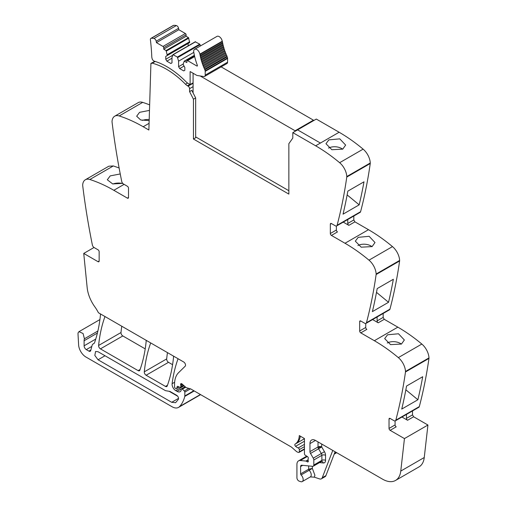 <?xml version="1.0" encoding="UTF-8"?>
<svg xmlns="http://www.w3.org/2000/svg" width="507" height="507" viewBox="0 0 507 507"><rect width="100%" height="100%" fill="white"/><g stroke="black" fill="none" stroke-linecap="round" stroke-linejoin="round"><path stroke-width="0.76" d="M336.635 225.938L360.116 212.382A2.592 1.496 -120 0 0 360.591 211.698A622.729 359.533 -120 0 0 370.256 163.508A3.112 1.8 -120 0 0 370.275 162.988A12.973 7.491 -120 0 0 363.12 149.147A155.681 89.885 -120 0 0 339.132 132.245L320.418 143.05L297.59 129.868L320.418 143.05L315.646 145.801A155.681 89.885 -120 0 1 334.265 158.38A155.681 89.885 -120 0 1 339.633 162.703A12.973 7.491 -120 0 1 346.794 176.55A3.112 1.8 -120 0 1 346.769 177.07A622.729 359.533 -120 0 1 346.611 178.198A622.729 359.533 -120 0 1 337.111 225.26A2.592 1.496 -120 0 1 336.635 225.938A2.592 1.496 -120 0 1 335.336 225.811L331.426 223.555A1.559 0.9 60 0 0 330.646 223.479A1.559 0.9 60 0 0 330.323 224.189L330.323 233.512L336.382 230.013L336.382 226.04M353.81 216.026L353.81 219.956L354.913 221.857L368.488 229.696L345.001 243.259A155.681 89.885 -120 0 1 363.62 255.839A155.681 89.885 -120 0 1 368.988 260.161A12.973 7.491 -120 0 1 376.15 274.002A3.112 1.8 -120 0 1 376.124 274.521A622.729 359.533 -120 0 1 375.966 275.65A622.729 359.533 -120 0 1 366.466 322.712A2.592 1.496 -120 0 1 365.991 323.396A2.592 1.496 -120 0 1 364.691 323.263L360.781 321.007A1.559 0.9 60 0 0 360.002 320.931A1.559 0.9 60 0 0 359.678 321.641L359.678 330.963L365.737 327.471L365.737 323.491M365.991 323.396L389.471 309.834A2.592 1.496 -120 0 0 389.953 309.156A622.729 359.533 -120 0 0 399.611 260.966A3.112 1.8 -120 0 0 399.63 260.44A12.973 7.491 -120 0 0 392.475 246.598A155.681 89.885 -120 0 0 368.488 229.696M383.165 313.478L383.165 317.407L384.268 319.315L397.843 327.154L374.356 340.71A155.681 89.885 -120 0 1 392.976 353.29A155.681 89.885 -120 0 1 398.344 357.612A12.973 7.491 -120 0 1 405.505 371.454A3.112 1.8 -120 0 1 405.48 371.973A622.729 359.533 -120 0 1 405.321 373.101A622.729 359.533 -120 0 1 395.821 420.17A2.592 1.496 -120 0 1 395.346 420.848A2.592 1.496 -120 0 1 394.047 420.721L390.137 418.465A1.559 0.9 60 0 0 389.357 418.383A1.559 0.9 60 0 0 389.034 419.099L389.034 428.421L395.092 424.923L395.092 420.949M395.346 420.848L418.826 407.292A2.592 1.496 -120 0 0 419.308 406.608A622.729 359.533 -120 0 0 428.966 358.417A3.112 1.8 -120 0 0 428.985 357.898A12.973 7.491 -120 0 0 421.83 344.057A155.681 89.885 -120 0 0 397.843 327.154M412.521 410.93L412.521 414.859L413.623 416.767L427.933 425.031L424.251 457.517L400.764 471.079L404.447 438.587L427.933 425.031M318.035 441.914L318.035 446.959L309.961 451.623L309.961 443.612A7.782 4.493 -120 0 1 311.571 440.044A7.782 4.493 -120 0 1 315.462 440.431L382.557 479.166A25.946 14.982 -120 0 0 395.53 480.452L419.016 466.896A25.946 14.982 -120 0 0 423.757 460.16A25.946 14.982 -120 0 0 424.251 457.517M94.017 247.492L83.737 253.43L98.047 261.688L99.15 261.054L99.15 251.732A1.559 0.9 60 0 0 98.047 249.824L94.137 247.568A2.592 1.496 -120 0 1 92.363 244.97A622.729 359.533 -120 0 1 82.863 186.937A622.729 359.533 -120 0 1 82.704 185.619A3.112 1.8 -120 0 1 82.679 185.074A12.973 7.491 60 0 1 85.353 179.757L108.834 166.201L113.327 165.941L119.12 167.982M149.647 104.879A155.681 89.885 -120 0 0 142.682 102.382A12.973 7.491 -120 0 0 138.196 102.642L114.709 116.198A12.973 7.491 -120 0 0 112.034 121.522A3.112 1.8 -120 0 0 112.06 122.06A622.729 359.533 -120 0 0 121.718 181.411A2.592 1.496 -120 0 0 123.493 184.009L127.403 186.272A1.559 0.9 60 0 1 128.505 188.173L128.505 197.496A1.559 0.9 60 0 1 128.182 198.212A1.559 0.9 60 0 1 127.403 198.136L113.828 190.296L124.101 184.364M167.462 352.612A181.626 104.867 -120 0 0 166.676 358.918A2.592 1.496 -120 0 0 168.501 362.321L146.117 375.243L165.472 386.423A2.592 1.496 -120 0 0 166.771 386.549A2.592 1.496 -120 0 0 167.209 385.998A181.626 104.867 -120 0 0 173.533 357.194A2.592 1.496 -120 0 0 173.394 356.034M172.583 364.679L168.501 362.321M121.769 326.235A181.626 104.867 -120 0 0 120.996 332.541A2.592 1.496 -120 0 0 122.814 335.945L100.43 348.867L138.119 370.63A2.592 1.496 -120 0 0 139.412 370.756A2.592 1.496 -120 0 0 139.85 370.205A181.626 104.867 -120 0 0 146.162 341.395A2.592 1.496 -120 0 0 146.022 340.235M145.211 348.879L122.814 335.945M320.418 143.05L339.132 132.245L316.305 119.063L292.818 132.625L292.793 138.088L288.857 143.684L288.857 194.105L193.452 139.026L193.452 99.195L189.58 91.628L191.779 90.354L195.658 97.921L195.658 137.752L193.452 139.026M149.077 123.334L143.183 126.737L148.874 130.02L150.921 63.381L154.806 61.398M143.183 126.737A155.681 89.885 -120 0 0 119.196 115.945A12.973 7.491 -120 0 0 114.709 116.198M149.476 110.387L139.564 112.332L136.668 116.217L140.68 119.975L149.159 120.596M85.353 179.757A12.973 7.491 60 0 1 89.84 179.497A155.681 89.885 60 0 1 95.208 181.379A155.681 89.885 60 0 1 113.828 190.296M122.713 183.357L112.693 183.933L107.313 179.776L110.209 175.891L120.248 173.952M83.737 253.43L87.166 287.646A25.946 14.982 -120 0 0 94.815 306.805A25.946 14.982 -120 0 1 98.421 312.749L183.692 361.985A2.592 1.496 -120 0 1 185.334 364.096A2.592 1.496 -120 0 1 185.169 366.212L178.515 372.753A28.544 16.477 -120 0 0 174.978 379.832A28.544 16.477 -120 0 0 174.554 384.331L174.554 386.961A1.039 0.602 -120 0 0 175.289 388.235L175.853 388.558A1.299 0.748 -120 0 0 176.499 388.622A1.299 0.748 -120 0 0 176.74 388.286L177.158 386.721A1.299 0.748 -120 0 1 177.393 386.385A1.299 0.748 -120 0 1 177.963 386.404L179.953 387.354A1.299 0.748 -120 0 0 180.524 387.38A1.299 0.748 -120 0 0 180.796 386.784L180.796 385.643A2.592 1.496 -120 0 0 180.682 384.838A1.559 0.9 -120 0 1 180.936 383.641A1.559 0.9 -120 0 1 181.709 383.717A1.559 0.9 -120 0 1 181.994 383.926L185.739 387.247A2.592 1.496 -120 0 0 186.671 387.785L190.474 388.85L184.833 392.088A1.039 0.602 -120 0 0 184.307 390.973L182.336 389.167A1.299 0.748 -120 0 0 181.43 388.907A1.299 0.748 -120 0 0 181.164 389.503L181.164 390.27A1.299 0.748 -120 0 1 181.081 390.656A6.23 3.593 -120 0 1 180.162 391.677A6.23 3.593 -120 0 1 177.051 391.366L175.745 390.618A5.19 2.998 -120 0 1 172.114 383.691A181.626 104.867 -120 0 1 178.027 358.861A2.592 1.496 -120 0 1 178.077 358.741M94.004 343.473L93.377 343.835A5.45 3.143 -120 0 0 93.706 343.683A5.45 3.143 -120 0 0 94.638 342.478A181.626 104.867 -120 0 0 100.449 314.999A2.592 1.496 -120 0 0 100.304 313.839M93.377 343.835A5.19 2.998 -120 0 0 93.066 343.974A5.19 2.998 -120 0 0 92.116 345.324L90.709 350.584A2.592 1.496 -120 0 1 90.233 351.256A2.592 1.496 -120 0 1 88.934 351.129L86.304 349.608A3.112 1.8 -120 0 1 84.105 345.799L84.105 340.723A7.782 4.493 -120 0 1 84.422 338.784L83.072 333.505L78.972 331.667L78.198 332.636A4.671 2.693 -120 0 0 78.015 334.062L78.617 344.887A10.381 5.995 -120 0 0 85.936 357.029L172.057 406.747A12.973 7.491 -120 0 0 178.546 407.387A12.973 7.491 -120 0 0 179.586 406.557A49.299 28.462 -120 0 0 184.776 396.423A2.592 1.496 -120 0 0 184.833 395.935L184.833 392.088M304.454 449.291L299.048 452.409A1.299 0.748 -120 0 1 298.636 452.447L297.977 452.269A5.19 2.998 -120 0 1 296.075 451.173L291.943 447.504A5.19 2.998 -120 0 0 290.993 446.813L190.936 389.046A2.592 1.496 -120 0 0 190.474 388.85M299.048 452.409A1.299 0.748 -120 0 0 299.32 451.813L299.32 449.608A1.299 0.748 -120 0 0 298.224 447.935A8.302 4.791 -120 0 1 295.587 446.325A1.426 0.824 -120 0 1 295.118 444.113A20.755 11.984 -120 0 0 299.295 435.57L304.454 438.549L304.454 453.708A1.299 0.748 -120 0 0 305.341 455.28L307.419 456.566A1.299 0.748 -120 0 1 308.25 458.48A2.592 1.496 -120 0 0 308.123 459.171L308.123 460.052A2.592 1.496 -120 0 0 308.25 460.882A1.299 0.748 -120 0 1 308.041 461.896A1.299 0.748 -120 0 1 307.388 461.833L306.291 461.193A1.299 0.748 -120 0 0 305.936 461.072L300.328 460.514A7.782 4.493 -120 0 0 298.547 460.863A7.782 4.493 -120 0 0 296.931 464.425L296.931 477.784A2.592 1.496 -120 0 0 299.149 481.137L300.702 481.65A4.411 2.548 -120 0 0 302.254 481.574A4.411 2.548 -120 0 0 301.088 474.958A1.039 0.602 -120 0 1 300.6 473.874L300.6 466.548A2.592 1.496 -120 0 1 301.139 465.356A2.592 1.496 -120 0 1 301.735 465.242L312.68 466.326A2.592 1.496 -120 0 0 313.275 466.212A2.592 1.496 -120 0 0 313.814 465.02L313.814 459.995A2.592 1.496 -120 0 0 313.263 458.163L310.506 453.448A2.592 1.496 -120 0 1 309.961 451.623M312.344 466.294L312.344 468.398L314.904 475.262L314.372 477.182L319.556 478.9A5.19 2.998 -120 0 0 321.387 478.811A5.19 2.998 -120 0 0 322.243 477.752L332.769 450.425M314.372 477.182L310.328 476.91A4.411 2.548 -120 0 0 311.235 475.122A4.411 2.548 -120 0 0 309.162 470.3L301.088 474.958M395.53 480.452A25.946 14.982 -120 0 0 400.764 471.079M406.468 414.428L406.468 418.357A1.559 0.9 60 0 0 407.565 420.265L401.962 417.027M395.092 424.923A1.559 0.9 60 0 0 396.189 426.831L390.137 430.329L404.447 438.587M401.747 409.073A622.729 359.533 -120 0 0 406.551 386.042L422.699 376.72A622.729 359.533 -120 0 1 417.888 399.757L401.747 409.073M387.557 334.785L398.489 333.771L404.352 339.982L401.462 344.044L390.555 344.633L384.686 338.619L387.557 334.785M377.113 316.976L377.113 320.899A1.559 0.9 60 0 0 378.209 322.807L372.607 319.575M359.678 330.963A1.559 0.9 60 0 0 360.781 332.871L374.356 340.71M388.533 302.299L372.392 311.621A622.729 359.533 -120 0 0 377.195 288.591L393.343 279.268A622.729 359.533 -120 0 1 388.533 302.299L376.498 292.362M358.202 237.333L355.325 241.167L361.199 247.182L372.106 246.592L374.996 242.53L369.134 236.313L358.202 237.333M347.751 219.518L347.751 223.448A1.559 0.9 60 0 0 348.854 225.355L343.252 222.117M330.323 233.512A1.559 0.9 60 0 0 331.426 235.419L345.001 243.259M359.178 204.847L343.036 214.169A622.729 359.533 -120 0 0 347.84 191.133L363.988 181.81A622.729 359.533 -120 0 1 359.178 204.847L347.143 194.91M328.847 139.875L325.969 143.715L331.844 149.723L342.751 149.134L345.641 145.072L339.779 138.861L328.847 139.875M150.712 342.941A2.592 1.496 -120 0 0 150.661 343.062A181.626 104.867 -120 0 0 144.292 371.84A2.592 1.496 -120 0 0 146.117 375.243M104.987 316.545A2.592 1.496 -120 0 0 104.936 316.666A181.626 104.867 -120 0 0 98.612 345.47A2.592 1.496 -120 0 0 100.43 348.867M292.818 132.625L315.646 145.801M195.658 97.921L193.452 99.195M142.239 120.419A9.861 5.241 176.3 0 1 149.191 119.544M112.884 183.978A9.861 5.241 176.3 0 1 122.383 183.483M99.15 261.054A1.559 0.9 60 0 1 98.827 261.764A1.559 0.9 60 0 1 98.047 261.688M170.022 391.461L165.472 390.656L98.047 351.731L95.582 351.484L94.828 355.432L98.047 359.78L171.702 402.305L175.593 402.691L178.356 399.377C178.813 397.906 178.268 396.563 176.734 395.34L170.022 391.461M321.387 478.811L325.057 476.688A5.19 2.998 -120 0 0 325.912 475.636L322.243 477.752M335.108 451.775L325.912 475.636M390.137 430.329A1.559 0.9 60 0 1 389.034 428.421M417.888 399.757L405.853 389.813M387.266 342.992A9.861 6.109 -176 0 1 401.373 344.095M360.781 332.871L366.834 329.379A1.559 0.9 60 0 1 365.737 327.471M357.91 245.54A9.861 6.109 -176 0 1 372.018 246.636M331.426 235.419L337.478 231.921A1.559 0.9 60 0 1 336.382 230.013M328.555 148.088A9.861 6.109 -176 0 1 342.662 149.185M187.539 83.047L185.492 84.232A76.284 44.046 -120 0 0 152.265 63.179A2.104 1.217 -120 0 0 151.612 63.242A2.104 1.217 -120 0 0 151.289 63.609L150.921 63.381M308.674 465.927L308.674 469.216A1.039 0.602 -120 0 0 309.162 470.3L312.344 468.398L308.674 469.216L300.6 473.874M169.027 391.227L177.729 396.252M185.492 84.232A7.782 4.493 -120 0 0 187.444 85.765L188.097 86.146A2.079 1.198 -120 0 1 189.567 88.674A2.079 1.198 -120 0 1 189.567 88.681L189.58 91.628M199.859 54.135A4.411 2.548 -120 0 0 197.692 50.18A4.411 2.548 -120 0 0 194.599 49.306L216.983 36.384A4.411 2.548 -120 0 1 220.076 37.258A4.411 2.548 -120 0 1 222.243 41.213L199.859 54.135L199.916 54.483L222.3 41.561A0.78 0.45 -120 0 1 222.573 42.151A0.78 0.45 -120 0 1 222.491 42.588L200.107 55.51L200.29 56.41A0.78 0.45 -120 0 1 200.582 56.999A0.78 0.45 -120 0 1 200.518 57.449L222.903 44.527L223.124 45.434A0.78 0.45 -120 0 1 223.435 46.01A0.78 0.45 -120 0 1 223.397 46.479L201.013 59.401L201.266 60.314A0.78 0.45 -120 0 1 201.596 60.872A0.78 0.45 -120 0 0 201.596 60.872A0.78 0.45 -120 0 1 201.577 61.366L223.961 48.444L224.246 49.363A0.78 0.45 -120 0 1 224.595 49.908A0.78 0.45 -120 0 0 224.595 49.908A0.78 0.45 -120 0 1 224.601 50.415L202.217 63.337L202.54 64.256A0.78 0.45 -120 0 1 202.895 64.795A0.78 0.45 -120 0 0 202.895 64.795A0.78 0.45 -120 0 1 202.927 65.308L225.311 52.386L225.666 53.305A0.78 0.45 -120 0 1 226.04 53.824A0.78 0.45 -120 0 0 226.04 53.824A0.78 0.45 -120 0 1 226.09 54.35L203.706 67.273L204.093 68.185A0.78 0.45 -120 0 1 204.479 68.692A0.78 0.45 -120 0 0 204.479 68.692A0.78 0.45 -120 0 1 204.555 69.231L226.94 56.309L227.193 56.86A2.871 1.654 -120 0 1 227.535 57.937A2.858 1.648 -120 0 1 227.58 58.457L205.196 71.379L205.196 75.125A2.852 1.648 60 0 1 204.689 76.373A2.852 1.648 60 0 1 204.606 76.43A2.852 1.648 60 0 1 203.865 76.544L197.21 75.499A2.472 1.426 60 0 1 196.615 75.277L190.423 71.702A0.786 0.456 60 0 0 190.119 71.633L190.119 84.555L193.085 82.844M150.909 38.386L173.293 25.464A2.459 1.42 -120 0 1 173.673 25.35A20.641 11.915 -120 0 1 176.341 25.559A2.459 1.42 -120 0 1 178.565 28.303L156.181 41.225A2.459 1.42 -120 0 0 153.957 38.481A20.641 11.915 -120 0 0 151.289 38.272A2.459 1.42 -120 0 0 150.909 38.386A2.459 1.42 -120 0 0 150.414 39.819A197.375 113.955 -120 0 1 151.777 56.733A4.43 2.56 -120 0 0 151.999 58.051A2.592 1.496 -120 0 0 154.255 61.151A76.291 44.046 -120 0 1 156.302 61.81A76.284 44.046 -120 0 1 186.044 81.792A7.801 4.506 60 0 0 187.996 83.332L190.119 84.555M156.181 41.225L156.435 42.651L178.819 29.729L185.378 33.519L162.994 46.441L156.435 42.651M178.565 28.303L178.819 29.729M163.729 47.715L163.729 49.198L166.087 50.561L188.471 37.632L186.113 36.276L186.113 34.793L163.729 47.715A1.039 0.602 -120 0 0 162.994 46.441M186.113 34.793A1.039 0.602 -120 0 0 185.378 33.519M186.113 36.276L163.729 49.198M166.087 50.561L167.31 55.497L189.694 42.575L188.471 37.632M189.694 41.726L167.31 54.655M167.31 55.497L165.751 56.397L165.751 59.262L166.847 61.17L170.884 63.495L171.987 62.862L171.987 57.354L172.95 54.642L177.374 57.069L178.591 61.17L178.591 66.677L179.693 68.584L183.73 70.91L184.833 70.277L184.833 67.418L183.268 64.712L183.268 63.869L184.231 61.157L186.849 62.545L186.849 61.062A1.039 0.602 -120 0 1 187.064 60.587A1.039 0.602 -120 0 1 187.096 60.567A1.039 0.602 -120 0 1 187.584 60.637L196.868 65.999A0.78 0.45 -120 0 0 197.261 66.037A0.78 0.45 -120 0 0 197.35 65.333A50.168 28.962 -120 0 1 193.756 52.12A4.411 2.548 -120 0 1 194.599 49.306M188.135 45.877L188.135 43.475L165.751 56.397M172.691 55.25L165.751 59.262M171.987 58.204L166.847 61.17M195.239 41.834L199.758 44.147L200.417 45.947M193.801 52.386L178.591 61.17M183.268 63.971L178.591 66.677M184.054 66.068L179.693 68.584M222.243 41.213L222.3 41.561M200.107 55.51A0.78 0.45 -120 0 0 200.189 55.079A0.78 0.45 -120 0 0 199.916 54.483M222.491 42.588L222.674 43.488L200.29 56.41M222.903 44.527A0.78 0.45 -120 0 0 222.966 44.077A0.78 0.45 -120 0 0 222.674 43.488M200.518 57.449L200.74 58.356L223.124 45.434M201.013 59.401A0.78 0.45 -120 0 0 201.051 58.932A0.78 0.45 -120 0 0 200.74 58.356M223.397 46.479L223.65 47.392L201.266 60.314M223.961 48.444A0.78 0.45 -120 0 0 223.98 47.962A0.78 0.45 -120 0 0 223.974 47.95A0.78 0.45 -120 0 0 223.65 47.392M201.577 61.366L201.868 62.285L224.246 49.363M202.217 63.337A0.78 0.45 -120 0 0 202.211 62.843A0.78 0.45 -120 0 0 201.868 62.285M224.601 50.415L224.924 51.334L202.54 64.256M225.311 52.386A0.78 0.45 -120 0 0 225.285 51.879A0.78 0.45 -120 0 0 225.279 51.866A0.78 0.45 -120 0 0 224.924 51.334M202.927 65.308L203.282 66.227L225.666 53.305M203.706 67.273A0.78 0.45 -120 0 0 203.656 66.759A0.78 0.45 -120 0 0 203.656 66.747A0.78 0.45 -120 0 0 203.282 66.227M226.09 54.35L226.477 55.263L204.093 68.185M226.94 56.309A0.78 0.45 -120 0 0 226.87 55.783A0.78 0.45 -120 0 0 226.863 55.77A0.78 0.45 -120 0 0 226.477 55.263M204.555 69.231L204.809 69.789L227.193 56.86M205.196 71.379A2.858 1.648 -120 0 0 205.151 70.86A2.871 1.654 -120 0 0 204.809 69.789M227.58 58.457L227.58 62.203A2.852 1.648 60 0 1 227.073 63.451A2.852 1.648 60 0 1 226.99 63.508L204.606 76.43M295.099 131.307L295.099 130.762L313.446 120.165L313.446 120.71M313.446 120.165L221.147 66.88M193.085 73.236L193.085 92.908M295.099 130.762L200.189 75.968M195.658 136.903L288.857 190.714M142.682 102.382L119.196 115.945M127.403 198.136L128.505 197.496M89.84 179.497L113.327 165.941M90.854 350.02L88.934 351.129M91.818 346.427L86.304 349.608M95.747 339.075L84.105 345.799M97.407 333.042L84.105 340.723M97.889 331.008L84.422 338.784M200.423 394.522L179.586 406.557M194.244 390.954L184.776 396.423M193.851 390.726L184.833 395.935M188.8 388.381L184.307 390.973M185.714 387.221L182.336 389.167M185.131 386.702L177.051 391.366M184.104 385.795L175.745 390.618M174.642 382.234L172.114 383.691M179.072 386.936L176.74 388.286M177.805 386.347L177.158 386.721M183.471 385.238L180.796 386.784M182.691 384.547L180.796 385.643M182.095 384.021L180.682 384.838M304.454 448.847L299.32 451.813M304.454 446.642L299.32 449.608M304.454 444.335L298.224 447.935M304.454 441.204L295.587 446.325M304.454 438.726L296.221 443.479A1.426 0.824 -120 0 0 296.215 443.479L295.118 444.113M296.221 443.479A20.755 11.984 -120 0 0 300.296 436.147M308.307 461.3L307.388 461.833M308.123 460.134L306.291 461.193M308.123 459.811L305.936 461.072M307.299 456.49L300.328 460.514M335.932 452.25L334.633 453.005M407.565 420.265L413.623 416.767M406.468 418.357L412.521 414.859M419.308 406.608L395.821 420.17M428.966 358.417L405.48 371.973M428.985 357.898L405.505 371.454M421.83 344.057L398.344 357.612M378.209 322.807L384.268 319.315M377.113 320.899L383.165 317.407M389.953 309.156L366.466 322.712M399.611 260.966L376.124 274.521M399.63 260.44L376.15 274.002M392.475 246.598L368.988 260.161M348.854 225.355L354.913 221.857M347.751 223.448L353.81 219.956M360.591 211.698L337.111 225.26M370.256 163.508L346.769 177.07M370.275 162.988L346.794 176.55M363.12 149.147L339.633 162.703M167.468 385.269L165.472 386.423M166.676 358.918L144.292 371.84M140.109 369.476L138.119 370.63M120.996 332.541L98.612 345.47M321.704 444.037L321.704 446.959A2.592 1.496 0 0 0 318.035 446.959A2.592 1.496 -120 0 0 318.174 447.858A2.592 1.496 -120 0 0 318.58 448.79L310.506 453.448M319.537 462.599L323.289 462.967A5.19 2.998 -120 0 0 325.551 460.362L325.551 455.33A5.19 2.998 -120 0 0 324.455 451.68L321.704 446.959A2.592 0.805 -16.7 0 0 318.174 447.858M315.462 440.431L309.961 443.612M389.034 419.099L390.137 418.465M359.678 321.641L360.781 321.007M330.323 224.189L331.426 223.555M155.25 61.455L152.265 63.179M302.692 465.337L300.6 466.548M323.289 462.967A2.592 1.958 95.7 0 0 321.711 461.446L321.349 461.547A2.592 1.496 -120 0 0 321.882 460.362L313.814 465.02M325.551 455.33A2.592 1.496 0 0 0 321.882 455.33L321.882 460.362A2.592 1.496 0 0 1 325.551 460.362M313.263 458.163L321.337 453.505A2.592 1.496 -120 0 1 321.882 455.33L313.814 459.995M324.455 451.68L321.337 453.505L318.58 448.79L321.704 446.959M178.559 398.344L171.702 402.305M105.019 355.756L98.047 359.78M189.567 88.681L193.085 86.646M189.827 84.39L187.444 85.765M193.085 83.268L188.097 86.146M173.673 25.35L151.289 38.272M176.341 25.559L153.957 38.481M166.435 51.055L188.819 38.126M173.21 54.667L195.594 41.745M199.758 44.147L177.374 57.069M177.723 57.564L200.107 44.641M184.491 61.182L194.409 55.459M194.663 56.55L187.584 60.637M196.868 65.999L197.419 65.682M227.535 57.937L205.151 70.86M205.196 75.125L227.58 62.203M94.106 343.372L93.066 343.974M99.923 319.568L78.972 331.667M200.626 394.642L178.546 407.387M185.175 386.746L181.43 388.907M179.263 387.025L176.499 388.622M183.775 385.504L180.524 387.38M306.729 456.135L298.547 460.863M336.692 452.688L334.195 454.133M310.328 476.91L302.254 481.574M154.895 61.347L151.612 63.242M321.349 461.547L313.275 466.212M172.95 54.642L195.334 41.72M184.231 61.157L194.371 55.301M194.587 56.239L187.064 60.587"/></g></svg>
